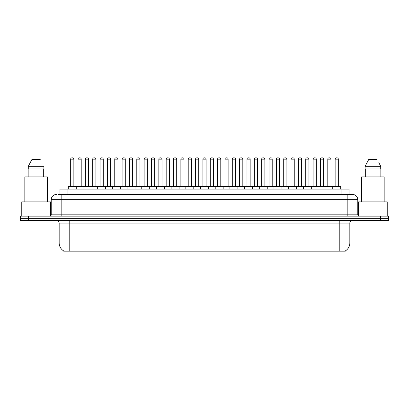 <?xml version="1.0" encoding="UTF-8"?>
<svg xmlns="http://www.w3.org/2000/svg" width="409" height="409" viewBox="0 0 409 409"><rect width="100%" height="100%" fill="white"/><g stroke="black" fill="none" stroke-linecap="round" stroke-linejoin="round"><path stroke-width="0.61" d="M59.97 194.423L59.97 189.116L349.03 189.116L349.03 194.423M345.324 250.916L345.324 251.177L63.676 251.177L63.676 250.916M63.758 250.962A9.284 9.284 0 0 1 59.167 242.956L69.775 242.956L69.775 250.962L339.225 250.962L339.225 242.956L349.833 242.956L349.833 223.063A2.653 2.653 0 0 1 352.481 220.41M59.167 242.956L59.167 223.063C59.014 221.453 58.129 220.569 56.519 220.41M345.242 250.962A9.284 9.284 0 0 0 349.833 242.956M28.405 216.167L388.55 216.167L388.55 218.288L20.45 218.288L20.45 220.41L28.405 220.41L28.405 218.288L20.45 218.288L20.45 216.167L28.405 216.167L28.405 218.288L388.55 218.288L388.55 220.41L28.405 220.41M58.497 194.423L352.4 194.423M58.375 194.423L61.82 194.423L61.82 199.725L51.212 199.725L51.212 214.843A1.324 1.324 0 0 1 49.888 216.167M56.519 194.423A5.302 5.302 0 0 0 51.212 199.725M352.481 194.423A5.302 5.302 0 0 1 357.788 199.725L357.788 214.843L359.112 216.167M332.752 189.116L332.752 186.729A0.266 0.266 0 0 1 333.018 186.468L340.441 186.468A0.266 0.266 0 0 1 340.707 186.729L68.293 186.729A0.266 0.266 0 0 1 68.559 186.468L75.982 186.468A0.266 0.266 0 0 1 76.248 186.729L76.248 189.116M73.86 159.152L70.68 159.152A1.324 1.324 0 0 1 72.004 157.823L72.536 157.823A1.324 1.324 0 0 1 73.86 159.152L73.86 186.202A0.266 0.266 0 0 0 74.126 186.468M70.68 159.152L70.68 186.202A0.266 0.266 0 0 1 70.414 186.468M68.293 186.729L68.293 189.116M83.594 186.729A0.266 0.266 0 0 0 83.329 186.468M75.905 186.468L90.675 186.468A0.266 0.266 0 0 1 90.941 186.729L90.941 189.116M78.027 159.152A1.324 1.324 0 0 1 79.351 157.823L79.883 157.823A1.324 1.324 0 0 1 81.207 159.152L78.027 159.152L78.027 186.202A0.266 0.266 0 0 1 77.761 186.468M81.207 159.152L81.207 186.202A0.266 0.266 0 0 0 81.473 186.468M82.986 189.116L82.986 186.729A0.266 0.266 0 0 1 83.252 186.468M88.554 159.152L85.374 159.152A1.324 1.324 0 0 1 86.698 157.823L87.229 157.823A1.324 1.324 0 0 1 88.554 159.152L88.554 186.202A0.266 0.266 0 0 0 88.819 186.468M85.374 159.152L85.374 186.202A0.266 0.266 0 0 1 85.108 186.468M97.674 189.116L97.674 186.729A0.266 0.266 0 0 1 97.94 186.468L105.369 186.468A0.266 0.266 0 0 1 105.634 186.729L105.634 189.116M103.247 159.152L100.062 159.152A1.324 1.324 0 0 1 101.391 157.823L101.918 157.823A1.324 1.324 0 0 1 103.247 159.152L103.247 186.202A0.266 0.266 0 0 0 103.513 186.468M100.062 159.152L100.062 186.202A0.266 0.266 0 0 1 99.796 186.468M112.368 189.116L112.368 186.729A0.266 0.266 0 0 1 112.633 186.468L120.062 186.468A0.266 0.266 0 0 1 120.323 186.729L120.323 189.116M117.94 159.152L114.755 159.152A1.324 1.324 0 0 1 116.079 157.823L116.611 157.823A1.324 1.324 0 0 1 117.94 159.152L117.94 186.202A0.266 0.266 0 0 0 118.201 186.468M114.755 159.152L114.755 186.202A0.266 0.266 0 0 1 114.489 186.468M127.061 189.116L127.061 186.729A0.266 0.266 0 0 1 127.327 186.468L134.75 186.468A0.266 0.266 0 0 1 135.016 186.729L135.016 189.116M132.628 159.152L129.448 159.152A1.324 1.324 0 0 1 130.773 157.823L131.304 157.823A1.324 1.324 0 0 1 132.628 159.152L132.628 186.202A0.266 0.266 0 0 0 132.894 186.468M129.448 159.152L129.448 186.202A0.266 0.266 0 0 1 129.183 186.468M98.288 186.729A0.266 0.266 0 0 0 98.022 186.468L90.593 186.468M92.715 159.152A1.324 1.324 0 0 1 94.044 157.823L94.576 157.823A1.324 1.324 0 0 1 95.9 159.152L92.715 159.152L92.715 186.202A0.266 0.266 0 0 1 92.454 186.468M95.9 159.152L95.9 186.202A0.266 0.266 0 0 0 96.166 186.468M112.981 186.729A0.266 0.266 0 0 0 112.715 186.468L105.287 186.468M107.409 159.152A1.324 1.324 0 0 1 108.738 157.823L109.264 157.823A1.324 1.324 0 0 1 110.594 159.152L107.409 159.152L107.409 186.202A0.266 0.266 0 0 1 107.143 186.468M110.594 159.152L110.594 186.202A0.266 0.266 0 0 0 110.859 186.468M127.669 186.729A0.266 0.266 0 0 0 127.403 186.468M119.98 186.468L127.327 186.468M122.102 159.152A1.324 1.324 0 0 1 123.426 157.823L123.958 157.823A1.324 1.324 0 0 1 125.282 159.152L122.102 159.152L122.102 186.202A0.266 0.266 0 0 1 121.836 186.468M125.282 159.152L125.282 186.202A0.266 0.266 0 0 0 125.548 186.468M50.419 216.059L50.419 201.847L21.774 201.847L21.774 216.167M47.367 201.847L47.367 176.918L24.826 176.918L24.826 201.847M43.328 168.963L43.328 176.918L43.328 168.963M28.282 166.31L31.958 159.418L28.282 166.31L28.282 168.963L43.911 168.963L43.911 166.31L28.282 166.31M42.234 163.038L42.025 162.634M28.865 168.963L28.865 176.918M40.235 159.418L31.958 159.418M387.226 216.167L387.226 201.847L358.581 201.847L358.581 216.059M384.174 201.847L384.174 176.918L361.633 176.918L361.633 201.847M379.041 163.038L380.718 166.31L365.089 166.31L368.765 159.418L365.089 166.31L365.089 168.963L380.718 168.963L380.718 166.31L380.718 168.963M380.718 166.31L378.831 162.634M365.672 168.963L365.672 176.918M380.135 176.918L380.135 168.963M377.042 159.418L368.765 159.418M141.754 189.116L141.754 186.729A0.266 0.266 0 0 1 142.02 186.468L149.443 186.468A0.266 0.266 0 0 1 149.709 186.729L149.709 189.116M147.322 159.152L144.142 159.152A1.324 1.324 0 0 1 145.466 157.823L145.998 157.823A1.324 1.324 0 0 1 147.322 159.152L147.322 186.202A0.266 0.266 0 0 0 147.588 186.468M144.142 159.152L144.142 186.202A0.266 0.266 0 0 1 143.876 186.468M156.448 189.116L156.448 186.729A0.266 0.266 0 0 1 156.708 186.468L164.137 186.468A0.266 0.266 0 0 1 164.403 186.729L164.403 189.116M162.015 159.152L158.83 159.152A1.324 1.324 0 0 1 160.159 157.823L160.691 157.823A1.324 1.324 0 0 1 162.015 159.152L162.015 186.202A0.266 0.266 0 0 0 162.281 186.468M158.83 159.152L158.83 186.202A0.266 0.266 0 0 1 158.569 186.468M171.136 189.116L171.136 186.729A0.266 0.266 0 0 1 171.402 186.468L178.83 186.468A0.266 0.266 0 0 1 179.096 186.729L179.096 189.116M176.708 159.152L173.523 159.152A1.324 1.324 0 0 1 174.853 157.823L175.379 157.823A1.324 1.324 0 0 1 176.708 159.152L176.708 186.202A0.266 0.266 0 0 0 176.974 186.468M173.523 159.152L173.523 186.202A0.266 0.266 0 0 1 173.258 186.468M142.363 186.729A0.266 0.266 0 0 0 142.097 186.468M134.673 186.468L142.02 186.468M136.795 159.152A1.324 1.324 0 0 1 138.119 157.823L138.651 157.823A1.324 1.324 0 0 1 139.975 159.152L136.795 159.152L136.795 186.202A0.266 0.266 0 0 1 136.529 186.468M139.975 159.152L139.975 186.202A0.266 0.266 0 0 0 140.241 186.468M157.056 186.729A0.266 0.266 0 0 0 156.79 186.468M149.367 186.468L156.708 186.468M151.488 159.152A1.324 1.324 0 0 1 152.813 157.823L153.344 157.823A1.324 1.324 0 0 1 154.668 159.152L151.488 159.152L151.488 186.202A0.266 0.266 0 0 1 151.223 186.468M154.668 159.152L154.668 186.202A0.266 0.266 0 0 0 154.934 186.468M171.749 186.729A0.266 0.266 0 0 0 171.483 186.468M164.055 186.468L171.402 186.468M166.177 159.152A1.324 1.324 0 0 1 167.506 157.823L168.033 157.823A1.324 1.324 0 0 1 169.362 159.152L166.177 159.152L166.177 186.202A0.266 0.266 0 0 1 165.911 186.468M169.362 159.152L169.362 186.202A0.266 0.266 0 0 0 169.628 186.468M185.829 189.116L185.829 186.729A0.266 0.266 0 0 1 186.095 186.468L193.518 186.468A0.266 0.266 0 0 1 193.784 186.729L193.784 189.116M191.397 159.152L188.217 159.152A1.324 1.324 0 0 1 189.541 157.823L190.073 157.823A1.324 1.324 0 0 1 191.397 159.152L191.397 186.202A0.266 0.266 0 0 0 191.663 186.468M188.217 159.152L188.217 186.202A0.266 0.266 0 0 1 187.951 186.468M200.522 189.116L200.522 186.729A0.266 0.266 0 0 1 200.788 186.468L208.212 186.468A0.266 0.266 0 0 1 208.478 186.729L208.478 189.116M206.09 159.152L202.91 159.152A1.324 1.324 0 0 1 204.234 157.823L204.766 157.823A1.324 1.324 0 0 1 206.09 159.152L206.09 186.202A0.266 0.266 0 0 0 206.356 186.468M202.91 159.152L202.91 186.202A0.266 0.266 0 0 1 202.644 186.468M215.216 189.116L215.216 186.729A0.266 0.266 0 0 1 215.482 186.468L222.905 186.468A0.266 0.266 0 0 1 223.171 186.729L223.171 189.116M220.783 159.152L217.603 159.152A1.324 1.324 0 0 1 218.927 157.823L219.459 157.823A1.324 1.324 0 0 1 220.783 159.152L220.783 186.202A0.266 0.266 0 0 0 221.049 186.468M217.603 159.152L217.603 186.202A0.266 0.266 0 0 1 217.337 186.468M229.904 189.116L229.904 186.729A0.266 0.266 0 0 1 230.17 186.468L237.598 186.468A0.266 0.266 0 0 1 237.864 186.729L237.864 189.116M235.477 159.152L232.292 159.152A1.324 1.324 0 0 1 233.621 157.823L234.147 157.823A1.324 1.324 0 0 1 235.477 159.152L235.477 186.202A0.266 0.266 0 0 0 235.742 186.468M232.292 159.152L232.292 186.202A0.266 0.266 0 0 1 232.026 186.468M244.597 189.116L244.597 186.729A0.266 0.266 0 0 1 244.863 186.468L252.292 186.468A0.266 0.266 0 0 1 252.552 186.729L252.552 189.116M250.17 159.152L246.985 159.152A1.324 1.324 0 0 1 248.309 157.823L248.841 157.823A1.324 1.324 0 0 1 250.17 159.152L250.17 186.202A0.266 0.266 0 0 0 250.431 186.468M246.985 159.152L246.985 186.202A0.266 0.266 0 0 1 246.719 186.468M186.438 186.729A0.266 0.266 0 0 0 186.177 186.468M178.748 186.468L186.095 186.468M180.87 159.152A1.324 1.324 0 0 1 182.194 157.823L182.726 157.823A1.324 1.324 0 0 1 184.055 159.152L180.87 159.152L180.87 186.202A0.266 0.266 0 0 1 180.604 186.468M184.055 159.152L184.055 186.202A0.266 0.266 0 0 0 184.316 186.468M201.131 186.729A0.266 0.266 0 0 0 200.865 186.468M193.442 186.468L200.788 186.468M195.563 159.152A1.324 1.324 0 0 1 196.887 157.823L197.419 157.823A1.324 1.324 0 0 1 198.743 159.152L195.563 159.152L195.563 186.202A0.266 0.266 0 0 1 195.297 186.468M198.743 159.152L198.743 186.202A0.266 0.266 0 0 0 199.009 186.468M215.824 186.729A0.266 0.266 0 0 0 215.558 186.468M208.135 186.468L215.482 186.468M210.257 159.152A1.324 1.324 0 0 1 211.581 157.823L212.113 157.823A1.324 1.324 0 0 1 213.437 159.152L210.257 159.152L210.257 186.202A0.266 0.266 0 0 1 209.991 186.468M213.437 159.152L213.437 186.202A0.266 0.266 0 0 0 213.702 186.468M230.518 186.729A0.266 0.266 0 0 0 230.252 186.468M222.823 186.468L230.17 186.468M224.945 159.152A1.324 1.324 0 0 1 226.274 157.823L226.806 157.823A1.324 1.324 0 0 1 228.13 159.152L224.945 159.152L224.945 186.202A0.266 0.266 0 0 1 224.684 186.468M228.13 159.152L228.13 186.202A0.266 0.266 0 0 0 228.396 186.468M245.211 186.729A0.266 0.266 0 0 0 244.945 186.468M237.517 186.468L244.863 186.468M239.638 159.152A1.324 1.324 0 0 1 240.967 157.823L241.494 157.823A1.324 1.324 0 0 1 242.823 159.152L239.638 159.152L239.638 186.202A0.266 0.266 0 0 1 239.372 186.468M242.823 159.152L242.823 186.202A0.266 0.266 0 0 0 243.089 186.468M259.291 189.116L259.291 186.729A0.266 0.266 0 0 1 259.557 186.468L266.98 186.468A0.266 0.266 0 0 1 267.246 186.729L267.246 189.116M264.858 159.152L261.678 159.152A1.324 1.324 0 0 1 263.002 157.823L263.534 157.823A1.324 1.324 0 0 1 264.858 159.152L264.858 186.202A0.266 0.266 0 0 0 265.124 186.468M261.678 159.152L261.678 186.202A0.266 0.266 0 0 1 261.412 186.468M273.984 189.116L273.984 186.729A0.266 0.266 0 0 1 274.25 186.468L281.673 186.468A0.266 0.266 0 0 1 281.939 186.729L281.939 189.116M279.551 159.152L276.372 159.152A1.324 1.324 0 0 1 277.696 157.823L278.227 157.823A1.324 1.324 0 0 1 279.551 159.152L279.551 186.202A0.266 0.266 0 0 0 279.817 186.468M276.372 159.152L276.372 186.202A0.266 0.266 0 0 1 276.106 186.468M288.677 189.116L288.677 186.729A0.266 0.266 0 0 1 288.938 186.468L296.367 186.468A0.266 0.266 0 0 1 296.632 186.729L296.632 189.116M294.245 159.152L291.06 159.152A1.324 1.324 0 0 1 292.389 157.823L292.921 157.823A1.324 1.324 0 0 1 294.245 159.152L294.245 186.202A0.266 0.266 0 0 0 294.511 186.468M291.06 159.152L291.06 186.202A0.266 0.266 0 0 1 290.799 186.468M303.366 189.116L303.366 186.729A0.266 0.266 0 0 1 303.631 186.468L311.06 186.468A0.266 0.266 0 0 1 311.326 186.729L311.326 189.116M308.938 159.152L305.753 159.152A1.324 1.324 0 0 1 307.082 157.823L307.609 157.823A1.324 1.324 0 0 1 308.938 159.152L308.938 186.202A0.266 0.266 0 0 0 309.204 186.468M305.753 159.152L305.753 186.202A0.266 0.266 0 0 1 305.487 186.468M318.059 189.116L318.059 186.729A0.266 0.266 0 0 1 318.325 186.468L325.748 186.468A0.266 0.266 0 0 1 326.014 186.729L326.014 189.116M323.626 159.152L320.446 159.152A1.324 1.324 0 0 1 321.771 157.823L322.302 157.823A1.324 1.324 0 0 1 323.626 159.152L323.626 186.202A0.266 0.266 0 0 0 323.892 186.468M320.446 159.152L320.446 186.202A0.266 0.266 0 0 1 320.181 186.468M338.32 159.152L335.14 159.152A1.324 1.324 0 0 1 336.464 157.823L336.996 157.823A1.324 1.324 0 0 1 338.32 159.152L338.32 186.202A0.266 0.266 0 0 0 338.586 186.468M335.14 159.152L335.14 186.202A0.266 0.266 0 0 1 334.874 186.468M340.707 186.729L340.707 189.116M259.899 186.729A0.266 0.266 0 0 0 259.633 186.468M252.21 186.468L259.557 186.468M254.332 159.152A1.324 1.324 0 0 1 255.656 157.823L256.187 157.823A1.324 1.324 0 0 1 257.512 159.152L254.332 159.152L254.332 186.202A0.266 0.266 0 0 1 254.066 186.468M257.512 159.152L257.512 186.202A0.266 0.266 0 0 0 257.777 186.468M274.592 186.729A0.266 0.266 0 0 0 274.327 186.468M266.903 186.468L274.25 186.468M269.025 159.152A1.324 1.324 0 0 1 270.349 157.823L270.881 157.823A1.324 1.324 0 0 1 272.205 159.152L269.025 159.152L269.025 186.202A0.266 0.266 0 0 1 268.759 186.468M272.205 159.152L272.205 186.202A0.266 0.266 0 0 0 272.471 186.468M289.286 186.729A0.266 0.266 0 0 0 289.02 186.468L281.596 186.468M283.718 159.152A1.324 1.324 0 0 1 285.042 157.823L285.574 157.823A1.324 1.324 0 0 1 286.898 159.152L283.718 159.152L283.718 186.202A0.266 0.266 0 0 1 283.452 186.468M286.898 159.152L286.898 186.202A0.266 0.266 0 0 0 287.164 186.468M303.979 186.729A0.266 0.266 0 0 0 303.713 186.468M296.285 186.468L303.631 186.468M298.406 159.152A1.324 1.324 0 0 1 299.736 157.823L300.262 157.823A1.324 1.324 0 0 1 301.591 159.152L298.406 159.152L298.406 186.202A0.266 0.266 0 0 1 298.141 186.468M301.591 159.152L301.591 186.202A0.266 0.266 0 0 0 301.857 186.468M318.667 186.729A0.266 0.266 0 0 0 318.406 186.468M310.978 186.468L318.325 186.468M313.1 159.152A1.324 1.324 0 0 1 314.424 157.823L314.956 157.823A1.324 1.324 0 0 1 316.285 159.152L313.1 159.152L313.1 186.202A0.266 0.266 0 0 1 312.834 186.468M316.285 159.152L316.285 186.202A0.266 0.266 0 0 0 316.546 186.468M333.361 186.729A0.266 0.266 0 0 0 333.095 186.468M325.671 186.468L333.018 186.468M327.793 159.152A1.324 1.324 0 0 1 329.117 157.823L329.649 157.823A1.324 1.324 0 0 1 330.973 159.152L327.793 159.152L327.793 186.202A0.266 0.266 0 0 1 327.527 186.468M330.973 159.152L330.973 186.202A0.266 0.266 0 0 0 331.239 186.468M338.161 251.177L338.161 250.916M70.839 251.177L70.839 250.916M67.925 194.423L67.925 189.116M341.075 194.423L341.075 189.116M339.225 220.41L339.225 223.063L59.167 223.063M349.833 223.063L339.225 223.063L339.225 242.956L69.775 242.956L69.775 220.41M380.595 220.41L380.595 216.167M61.82 216.167L61.82 214.843L357.788 214.843M51.212 214.843L61.82 214.843L61.82 199.725L347.18 199.725L347.18 216.167M357.788 199.725L347.18 199.725L347.18 194.423M70.68 186.202L73.86 186.202M78.027 186.202L81.207 186.202M85.374 186.202L88.554 186.202M100.062 186.202L103.247 186.202M114.755 186.202L117.94 186.202M129.448 186.202L132.628 186.202M92.715 186.202L95.9 186.202M107.409 186.202L110.594 186.202M122.102 186.202L125.282 186.202M144.142 186.202L147.322 186.202M158.83 186.202L162.015 186.202M173.523 186.202L176.708 186.202M136.795 186.202L139.975 186.202M151.488 186.202L154.668 186.202M166.177 186.202L169.362 186.202M188.217 186.202L191.397 186.202M202.91 186.202L206.09 186.202M217.603 186.202L220.783 186.202M232.292 186.202L235.477 186.202M246.985 186.202L250.17 186.202M180.87 186.202L184.055 186.202M195.563 186.202L198.743 186.202M210.257 186.202L213.437 186.202M224.945 186.202L228.13 186.202M239.638 186.202L242.823 186.202M261.678 186.202L264.858 186.202M276.372 186.202L279.551 186.202M291.06 186.202L294.245 186.202M305.753 186.202L308.938 186.202M320.446 186.202L323.626 186.202M335.14 186.202L338.32 186.202M254.332 186.202L257.512 186.202M269.025 186.202L272.205 186.202M283.718 186.202L286.898 186.202M298.406 186.202L301.591 186.202M313.1 186.202L316.285 186.202M327.793 186.202L330.973 186.202"/></g></svg>

